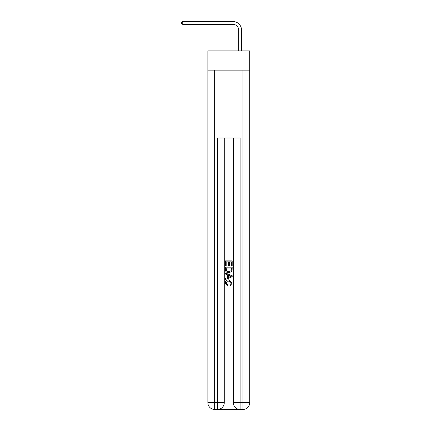 <?xml version="1.0" encoding="UTF-8"?>
<svg xmlns="http://www.w3.org/2000/svg" width="431" height="431" viewBox="0 0 431 431"><rect width="100%" height="100%" fill="white"/><g stroke="black" fill="none" stroke-linecap="round" stroke-linejoin="round"><path stroke-width="0.65" d="M249.716 70.129L249.716 50.901L207.866 50.901L207.866 70.129L249.716 70.129L249.716 402.662L242.928 402.662L242.928 70.129M238.688 50.901L238.688 30.035A5.657 5.657 94 0 0 233.031 24.378L182.755 24.378L181.284 23.527L181.284 22.396L182.755 21.55L233.031 21.55A8.485 8.485 -86 0 1 241.516 30.035L241.516 50.901M217.989 409.45L239.593 409.45M240.099 409.45L240.099 402.662L233.316 402.662A6.788 6.788 0 0 0 240.099 409.45L242.928 409.45L242.928 402.662L240.099 402.662L240.099 137.995L217.477 137.995L217.477 402.662L207.866 402.662L207.866 70.129M224.265 137.995L224.265 402.662A6.788 6.788 0 0 1 217.477 409.45L214.654 409.45A6.788 6.788 0 0 1 207.866 402.662M233.316 402.662L233.316 137.995M242.928 409.45A6.788 6.788 0 0 0 249.716 402.662M225.397 265.846L225.397 260.89L232.185 260.89L232.185 265.674L231.399 265.674L231.399 261.843L229.314 261.843L229.314 265.415L228.527 265.415L228.527 261.843L226.178 261.843L226.178 265.846L225.397 265.846M225.397 269.585L225.397 267.155L232.185 267.155L232.083 270.673L231.598 271.659L228.829 272.721C226.658 272.731 225.515 271.686 225.397 269.585M226.178 268.109L226.658 271.11L228.839 271.762L231.258 270.609L231.399 268.109L226.178 268.109M225.397 274.024L225.397 273.012L232.185 275.705L232.185 276.783L225.397 279.477L225.397 278.464L227.487 277.693L227.487 274.8L225.397 274.024M230.149 275.781L228.268 275.086L228.268 277.402L231.399 276.244L230.149 275.781M226.092 282.914L227.794 284.816L227.568 285.775L225.311 283C225.494 280.915 226.668 279.87 228.839 279.854L232.271 282.984L230.299 285.597L230.095 284.643L231.485 282.935L228.845 280.813L226.092 282.914M238.688 30.035A5.657 5.657 94 0 0 233.031 24.378A5.657 5.657 94 0 1 238.688 30.035A5.657 5.657 94 0 0 233.031 24.378A5.657 5.657 94 0 1 238.688 30.035A5.657 5.657 94 0 0 233.031 24.378A5.657 5.657 94 0 1 238.688 30.035A5.657 5.657 94 0 0 233.031 24.378A5.657 5.657 94 0 1 238.688 30.035A5.657 5.657 94 0 0 233.031 24.378A5.657 5.657 94 0 1 238.688 30.035A5.657 5.657 94 0 0 233.031 24.378A5.657 5.657 94 0 1 238.688 30.035A5.657 5.657 94 0 0 233.031 24.378A5.657 5.657 94 0 1 238.688 30.035A5.657 5.657 94 0 0 233.031 24.378A5.657 5.657 94 0 1 238.688 30.035A5.657 5.657 94 0 0 233.031 24.378A5.657 5.657 94 0 1 238.688 30.035A5.657 5.657 94 0 0 233.031 24.378A5.657 5.657 94 0 1 238.688 30.035A5.657 5.657 94 0 0 233.031 24.378A5.657 5.657 94 0 1 238.688 30.035A5.657 5.657 94 0 0 233.031 24.378A5.657 5.657 94 0 1 238.688 30.035A5.657 5.657 94 0 0 233.031 24.378A5.657 5.657 94 0 1 238.688 30.035A5.657 5.657 94 0 0 233.031 24.378A5.657 5.657 94 0 1 238.688 30.035A5.657 5.657 94 0 0 233.031 24.378A5.657 5.657 94 0 1 238.688 30.035A5.657 5.657 94 0 0 233.031 24.378A5.657 5.657 94 0 1 238.688 30.035A5.657 5.657 94 0 0 233.031 24.378A5.657 5.657 94 0 1 238.688 30.035A5.657 5.657 94 0 0 233.031 24.378A5.657 5.657 94 0 1 238.688 30.035A5.657 5.657 94 0 0 233.031 24.378A5.657 5.657 94 0 1 238.688 30.035A5.657 5.657 94 0 0 233.031 24.378A5.657 5.657 94 0 1 238.688 30.035A5.657 5.657 94 0 0 233.031 24.378A5.657 5.657 94 0 1 238.688 30.035A5.657 5.657 94 0 0 233.031 24.378A5.657 5.657 94 0 1 238.688 30.035A5.657 5.657 94 0 0 233.031 24.378A5.657 5.657 94 0 1 238.688 30.035A5.657 5.657 94 0 0 233.031 24.378A5.657 5.657 94 0 1 238.688 30.035A5.657 5.657 94 0 0 233.031 24.378A5.657 5.657 94 0 1 238.688 30.035A5.657 5.657 94 0 0 233.031 24.378A5.657 5.657 94 0 1 238.688 30.035A5.657 5.657 94 0 0 233.031 24.378A5.657 5.657 94 0 1 238.688 30.035A5.657 5.657 94 0 0 233.031 24.378A5.657 5.657 94 0 1 238.688 30.035A5.657 5.657 94 0 0 233.031 24.378A5.657 5.657 94 0 1 238.688 30.035A5.657 5.657 94 0 0 233.031 24.378A5.657 5.657 94 0 1 238.688 30.035A5.657 5.657 94 0 0 233.031 24.378A5.657 5.657 94 0 1 238.688 30.035M182.755 24.378L182.755 21.55L233.031 21.55M214.654 70.129L214.654 409.45M224.265 402.662L217.477 402.662L217.477 409.45"/></g></svg>
